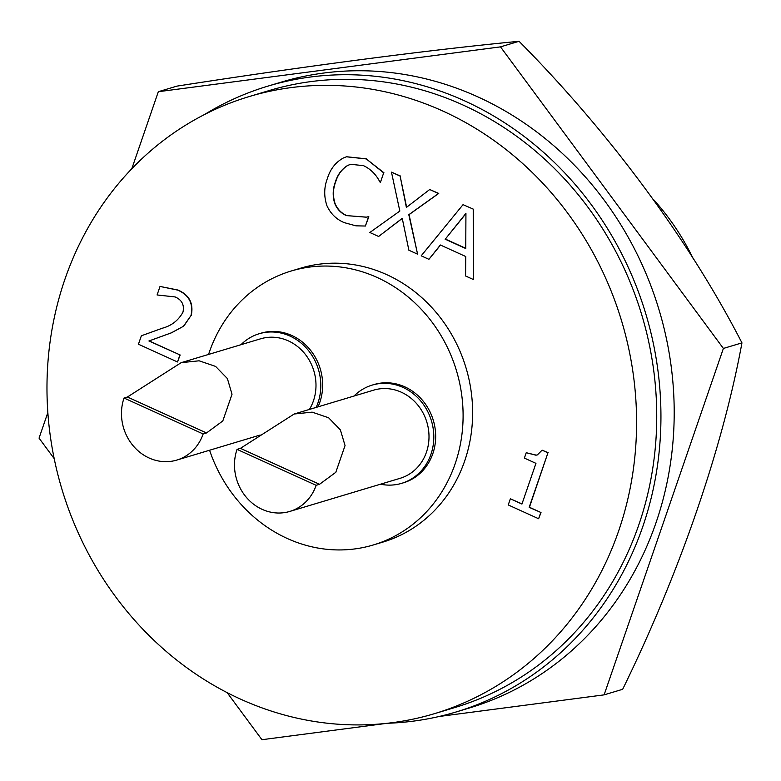 <?xml version="1.0" encoding="UTF-8"?>
<svg xmlns="http://www.w3.org/2000/svg" width="781" height="781" viewBox="0 0 781 781"><rect width="100%" height="100%" fill="white"/><g stroke="black" fill="none" stroke-linecap="round" stroke-linejoin="round"><path stroke-width="1.17" d="M604.113 694.865L622.672 689.291C679.519 573.039 722.64 448.157 741.95 342.869C689.818 241.319 609.619 132.585 519.062 41.295C428.984 49.925 305.801 66.043 176.887 86.135L158.328 91.709L500.504 46.87L723.391 348.443L604.113 694.865L439.176 716.48M387.073 723.304L261.938 739.705L227.164 692.649M54.201 458.632L39.05 438.131L47.846 412.573M131.813 168.735L158.328 91.709M519.062 41.295L500.504 46.87M741.95 342.869L723.391 348.443M240.548 699.132A322.162 292.211 73.3 0 1 47.006 383.012A322.162 292.211 73.3 0 1 249.139 96.58A322.162 292.211 73.3 0 1 443.012 111.117A322.162 292.211 73.3 0 1 636.554 427.236A322.162 292.211 73.3 0 1 434.431 713.678A322.162 292.211 73.3 0 1 240.548 699.132M249.139 96.58L269.289 90.528A322.162 292.211 73.3 0 1 463.162 105.074A322.162 292.211 73.3 0 1 656.704 421.193A322.162 292.211 73.3 0 1 454.581 707.625L434.431 713.678M208.576 354.428A143.001 129.705 73.3 0 1 291.118 271.036A143.001 129.705 73.3 0 1 377.174 277.489A143.001 129.705 73.3 0 1 463.084 417.806A143.001 129.705 73.3 0 1 373.357 544.953A143.001 129.705 73.3 0 1 287.301 538.5A143.001 129.705 73.3 0 1 209.581 450.237M291.118 271.036L300.656 268.166A143.001 129.705 73.3 0 1 386.722 274.629A143.001 129.705 73.3 0 1 472.622 414.945A143.001 129.705 73.3 0 1 382.905 542.092L373.357 544.953M380.474 484.2A51.282 46.518 -106.7 0 0 401.639 483.341A51.282 46.518 -106.7 0 0 430.966 454.249A51.282 46.518 -106.7 0 0 420.578 400.799A51.282 46.518 -106.7 0 0 372.137 385.111A51.282 46.518 -106.7 0 0 353.998 396.045M401.639 483.341L403.494 482.785A51.282 46.518 -106.7 0 0 432.82 453.693A51.282 46.518 -106.7 0 0 422.433 400.243A51.282 46.518 -106.7 0 0 373.992 384.555L372.137 385.111M316.149 407.409A51.282 46.518 -106.7 0 0 317.955 402.898A51.282 46.518 -106.7 0 0 307.568 349.458A51.282 46.518 -106.7 0 0 259.126 333.76A51.282 46.518 -106.7 0 0 240.987 344.704M318.004 406.852A51.282 46.518 -106.7 0 0 319.81 402.342A51.282 46.518 -106.7 0 0 309.422 348.902A51.282 46.518 -106.7 0 0 260.981 333.204L259.126 333.76M240.421 448.353L294.173 414.008L312.146 412.143L328.616 417.767L340.399 429.921L345.046 445.57L335.81 472.31L319.527 484.298L316.149 485.313L237.043 449.368L240.421 448.353L319.527 484.298M294.173 414.008L373.65 390.149A46.02 41.744 73.3 0 1 417.122 404.236A46.02 41.744 73.3 0 1 426.446 452.199A46.02 41.744 73.3 0 1 400.126 478.304L289.829 511.418A46.02 41.744 -106.7 0 0 316.149 485.313M127.41 397.012L181.163 362.667L199.126 360.802L215.605 366.416L227.388 378.57L232.025 394.229L222.8 420.959L206.516 432.947L203.138 433.963L124.033 398.027L127.41 397.012L206.516 432.947M181.163 362.667L260.639 338.798A46.02 41.744 73.3 0 1 304.112 352.885A46.02 41.744 73.3 0 1 313.435 400.848A46.02 41.744 73.3 0 1 309.413 409.439M204.534 114.514A326.761 296.389 73.3 0 1 267.961 86.115L281.219 82.142A326.761 296.389 73.3 0 1 589.86 182.149A326.761 296.389 73.3 0 1 656.02 522.694A326.761 296.389 73.3 0 1 469.156 708.055L455.899 712.038A326.761 296.389 73.3 0 1 387.317 723.274M267.961 86.115A326.761 296.389 73.3 0 1 576.603 186.132A326.761 296.389 73.3 0 1 642.763 526.677A326.761 296.389 73.3 0 1 455.899 712.038M653.238 199.253A230.112 208.722 73.3 0 1 692.942 258.14M124.033 398.027A46.02 41.744 -106.7 0 0 133.346 445.99A46.02 41.744 -106.7 0 0 176.818 460.077A46.02 41.744 -106.7 0 0 203.138 433.963M237.043 449.368A46.02 41.744 -106.7 0 0 246.357 497.331A46.02 41.744 -106.7 0 0 289.829 511.418M465.935 213.603L445.355 239.064L465.759 248.329M445.082 239.142L465.759 248.534L465.935 213.35L445.355 239.064M429.706 189.519L438.483 193.512L408.805 214.707L417.591 254.176L408.883 250.223L402.244 218.329L378.619 236.477L369.852 232.494L399.833 211.055L391.466 172.152L400.136 176.086L406.384 207.434L429.706 189.519L438.746 193.424L409.068 214.629L417.591 254.176M368.564 216.806L365.391 226.031L355.941 225.836L344.284 222.644C336.474 219.432 330.705 213.818 326.966 205.803C323.812 196.412 323.988 187.225 327.483 178.224C330.285 169.086 335.566 162.341 343.328 158.006L346.471 156.796L366.269 158.924L383.686 172.874L380.464 182.246L379.898 181.993C376.11 174.475 370.624 169.028 363.448 165.631L350.542 164.293L347.447 165.562C341.57 169.282 337.568 174.729 335.42 181.885C332.726 188.856 332.481 196.002 334.707 203.353C337.06 209.103 340.936 213.184 346.334 215.585L366.133 217.177L368.827 216.727L365.391 226.031M473.227 209.298L473.276 279.481L465.574 275.976L465.749 256.519L440.367 244.99L428.915 259.321L421.203 255.817L463.035 204.661L473.491 209.22L473.276 279.481M540.735 512.6L538.626 518.74L508.246 504.946L510.364 498.795L521.933 504.057L535.951 463.358L524.383 458.096L526.228 452.716L535.922 455.196L537.377 454.903L542.102 450.159L547.94 452.814L529.167 507.338L541.008 512.521L538.626 518.74M179.894 355.062L177.512 361.974L138.452 344.226L141.361 335.781L162.341 328.215C171.488 325.784 178.351 320.464 182.93 312.244C184.541 305 181.934 299.894 175.1 296.936L157.088 294.964L160.027 286.442L177.677 290.102C189.061 295.033 193.493 303.526 190.974 315.592L183.447 326.282L171.303 332.852L148.917 340.985L180.157 354.984L177.512 361.974M400.136 176.086L406.628 207.238M391.466 172.152L400.399 176.008M378.619 236.477L402.264 218.436M346.334 215.585L366.269 217.138M368.036 216.562L368.827 216.727M334.707 203.353L334.971 203.275C337.324 209.025 341.199 213.106 346.598 215.507M335.42 181.885L335.684 181.807C332.989 188.768 332.755 195.924 334.971 203.275M347.447 165.562L347.711 165.484C341.834 169.204 337.831 174.651 335.684 181.807M350.679 164.254L347.711 165.484M380.464 182.246L383.686 172.874M366.269 158.924L383.959 172.796M346.608 156.756L366.533 158.846M463.035 204.661L473.491 209.22M428.915 259.321L440.513 245.058M547.94 452.814L529.43 507.26L541.008 512.521M542.102 450.159L548.203 452.736M535.922 455.196L537.504 454.864M526.228 452.716L536.186 455.118M510.364 498.795L521.991 503.882M183.447 326.282L171.576 332.774L149.181 340.906L180.157 354.984M190.974 315.592L183.711 326.204M177.677 290.102L177.941 290.024C189.324 294.945 193.756 303.448 191.238 315.514M160.027 286.442L177.941 290.024M176.818 460.077L260.18 435.037"/></g></svg>
